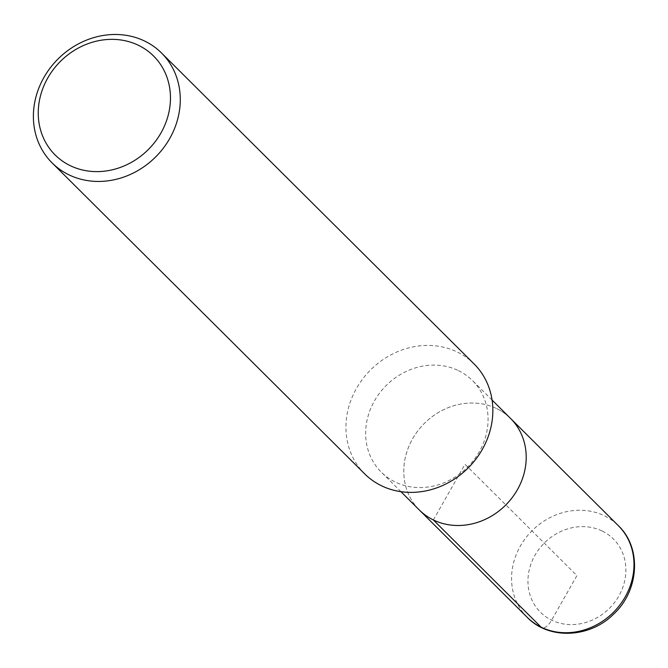 <?xml version="1.0" encoding="UTF-8"?>
<svg xmlns="http://www.w3.org/2000/svg" width="668" height="668" viewBox="0 0 668 668"><rect width="100%" height="100%" fill="white"/><g stroke="black" fill="none" stroke-linecap="round" stroke-linejoin="round"><path stroke-width="0.5" stroke-dasharray="3.34 2.5" d="M364.711 473.888A77.546 69.155 134.9 0 1 362.824 378.798A77.546 69.155 134.9 0 1 457.363 352.078A77.546 69.155 134.9 0 1 474.088 363.935M458.498 370.64A64.621 57.632 134.9 0 1 472.435 380.518A64.621 57.632 134.9 0 1 467.717 466.974A64.621 57.632 134.9 0 1 381.286 472.142A64.621 57.632 134.9 0 1 379.716 392.909A64.621 57.632 134.9 0 1 458.498 370.64M496.633 408.574A64.621 57.632 134.9 0 1 510.569 418.46A64.621 57.632 134.9 0 0 496.633 408.574A64.621 57.632 134.9 0 0 417.851 430.843A64.621 57.632 134.9 0 0 419.429 510.085A64.621 57.632 134.9 0 1 417.851 430.843A64.621 57.632 134.9 0 1 496.633 408.574M433.357 519.963L464.995 464.268L576.918 575.616L551.609 620.171A12.926 5.595 -64.1 0 1 541.138 627.185M527.202 617.307A64.621 57.632 134.9 0 1 525.632 538.066A64.621 57.632 134.9 0 1 604.415 515.796A64.621 57.632 134.9 0 1 618.351 525.674M602.235 531.06A51.695 46.1 134.9 0 1 600.565 615.537A51.695 46.1 134.9 0 1 527.962 580.241A51.695 46.1 134.9 0 1 602.235 531.06M492.074 400.057L472.435 380.518M400.925 491.681L381.286 472.142"/><path stroke-width="1" d="M161.522 52.989A77.546 69.155 134.9 0 1 155.861 156.729A77.546 69.155 134.9 0 1 52.146 162.942A77.546 69.155 134.9 0 1 50.259 67.86A77.546 69.155 134.9 0 1 144.797 41.132A77.546 69.155 134.9 0 1 161.522 52.989L474.088 363.935A77.546 69.155 134.9 0 1 468.427 467.675A77.546 69.155 134.9 0 1 364.711 473.888M138.518 45.34A69.789 62.241 134.9 0 1 136.264 159.393A69.789 62.241 134.9 0 1 38.26 111.74A69.789 62.241 134.9 0 1 138.518 45.34M492.074 400.057L618.351 525.674A64.621 57.632 134.9 0 1 613.633 612.13A64.621 57.632 134.9 0 1 527.202 617.307L419.421 510.085A64.621 57.632 134.9 0 0 505.851 504.908A64.621 57.632 134.9 0 0 510.569 418.46A64.621 57.632 134.9 0 1 505.851 504.908A64.621 57.632 134.9 0 1 419.429 510.085L400.925 491.681M541.138 627.185L433.357 519.963M52.146 162.942L364.703 473.879M618.351 525.674C641.848 547.81 639.268 590.454 613.742 613.992C590.028 638.14 548.887 640.027 527.202 617.299"/></g></svg>
